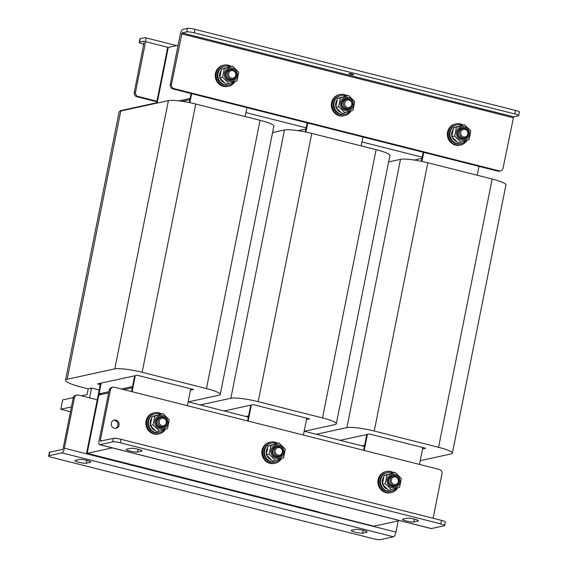 <?xml version="1.0" encoding="UTF-8"?>
<svg xmlns="http://www.w3.org/2000/svg" width="568" height="568" viewBox="0 0 568 568"><rect width="100%" height="100%" fill="white"/><g stroke="black" fill="none" stroke-linecap="round" stroke-linejoin="round"><path stroke-width="0.85" d="M318.683 511.931L87.152 453.342L98.811 395.023L108.644 392.886M121.382 388.995L132.536 386.567L134.687 375.796L131.542 391.565L132.301 387.731L123.753 389.591M188.129 401.86L248.351 417.097M304.178 431.226L364.4 446.462M101.409 394.455L99.045 393.858L101.196 383.088L87.152 453.342L112.279 447.875M318.627 512.208L373.893 526.188L399.638 520.586M202.584 482.843L258.461 496.695L202.641 482.566M86.535 453.477L142.419 467.329L86.535 453.477L100.572 383.222M178.103 45.291L168.263 47.435L157.151 103.064L168.263 47.435L167.645 47.57L156.527 103.198M419.461 464.418L422.833 447.534M477.241 175.256L479.016 166.374M423.756 152.394L421.953 161.411M367.404 434.392L364.202 450.438M423.188 152.245L421.378 161.291L421.967 158.358L414.257 160.041M362.029 445.859L364.635 445.298L366.786 434.527L363.634 450.296M303.411 435.052L306.784 418.169M361.191 145.891L362.966 137.009M307.707 123.029L305.904 132.046M251.354 405.027L248.152 421.073M307.139 122.887L305.335 131.925L305.918 128.993L298.207 130.675M245.979 416.5L248.585 415.932L250.736 405.161L247.584 420.931M187.362 405.694L190.741 388.803M245.142 116.532L246.917 107.643M191.657 93.663L189.854 102.68M135.312 375.661L132.103 391.707M178.998 100.884L190.11 98.463L191.096 93.521L189.286 102.567L189.875 99.634L182.158 101.31M363.3 530.356A6.014 0.895 -168.7 0 0 355.703 529.411L351.571 530.313A6.014 0.895 -168.7 0 0 351.194 530.533A6.014 0.895 -168.7 0 0 355.959 532.379A6.014 0.895 -168.7 0 0 362.618 533.103L366.758 532.209A6.014 0.895 -168.7 0 0 367.127 531.989A6.014 0.895 -168.7 0 0 363.3 530.356M86.996 460.442A6.014 0.895 -168.7 0 0 79.399 459.498L75.267 460.392A6.014 0.895 -168.7 0 0 74.891 460.612A6.014 0.895 -168.7 0 0 79.655 462.466A6.014 0.895 -168.7 0 0 86.315 463.19L90.454 462.295A6.014 0.895 -168.7 0 0 90.823 462.075A6.014 0.895 -168.7 0 0 86.996 460.442M73.215 398.005L63.126 448.464L62.65 449.387L49.728 452.206L49.025 455.706L61.955 452.888A4.494 1.434 -75.8 0 0 64.369 448.195L74.451 397.728L73.215 398.005A3.607 3.38 -102.3 0 1 75.764 395.314L76.999 395.044A3.607 3.38 77.7 0 0 74.451 397.728M76.999 395.044A3.607 3.38 77.7 0 1 78.469 395.072L97.256 399.822M398.168 520.906L395.931 532.088A4.494 1.434 104.2 0 1 393.517 536.788L380.588 539.6A6.014 0.895 -168.7 0 1 372.998 538.649L52.483 457.552A6.014 0.895 -168.7 0 1 48.656 455.919L49.352 452.426A6.014 0.895 11.3 0 1 49.728 452.206M49.025 455.706A6.014 0.895 -168.7 0 0 48.656 455.919M130.001 451.084A6.014 0.895 -168.7 0 0 137.591 452.029L141.73 451.127A6.014 0.895 -168.7 0 0 142.099 450.907A6.014 0.895 -168.7 0 0 137.342 449.061A6.014 0.895 -168.7 0 0 130.675 448.337L126.543 449.231A6.014 0.895 -168.7 0 0 126.167 449.451A6.014 0.895 -168.7 0 0 130.001 451.084M406.305 520.998A6.014 0.895 -168.7 0 0 413.894 521.942L418.034 521.048A6.014 0.895 -168.7 0 0 418.403 520.828A6.014 0.895 -168.7 0 0 413.646 518.975A6.014 0.895 -168.7 0 0 406.979 518.25L402.847 519.145A6.014 0.895 -168.7 0 0 402.471 519.365A6.014 0.895 -168.7 0 0 406.305 520.998M111.321 423.21A4.21 3.94 77.7 0 0 116.085 428.3A4.21 3.94 77.7 0 0 119.06 425.169A4.21 3.94 77.7 0 0 114.296 420.079A4.21 3.94 77.7 0 0 111.321 423.21M115.453 428.386A4.21 3.94 77.7 0 0 113.685 420.263M433.107 518.264L441.996 473.797A3.607 3.38 77.7 0 0 439.376 469.459L114.445 387.241A3.607 3.38 77.7 0 0 110.433 389.896L100.344 440.363L100.479 441.159L113.408 438.34A6.014 0.895 11.3 0 1 120.998 439.291L120.302 442.791A6.014 0.895 -168.7 0 0 112.705 441.84L99.783 444.652A4.494 1.434 -75.8 0 1 99.549 444.652L431.112 528.552A4.494 1.434 104.2 0 0 431.346 528.552L444.268 525.734A6.014 0.895 -168.7 0 0 444.645 525.521A6.014 0.895 -168.7 0 0 440.811 523.888L120.302 442.791M110.433 389.896L109.191 390.166L99.109 440.633A4.494 1.434 -75.8 0 0 99.549 444.652M109.191 390.166A3.607 3.38 -102.3 0 1 111.74 387.482L112.975 387.213M440.811 523.888L441.514 520.387L120.998 439.291M441.514 520.387A6.014 0.895 11.3 0 1 445.34 522.02L444.645 525.521M397.557 487.919A10.827 10.132 -102.3 0 1 391.196 492.605L390.365 492.783A10.827 10.132 -102.3 0 1 378.118 479.69A10.827 10.132 -102.3 0 1 385.757 471.632L386.588 471.447A10.827 10.132 -102.3 0 1 393.631 472.619M391.196 492.605A10.827 10.132 -102.3 0 1 378.941 479.513A10.827 10.132 -102.3 0 1 386.588 471.447M392.445 472.881A9.62 9.01 77.7 0 0 391.416 472.555A9.62 9.01 77.7 0 0 387.504 472.484A9.62 9.01 77.7 0 0 380.517 481.721A9.62 9.01 77.7 0 0 387.688 491.214A9.62 9.01 77.7 0 0 391.6 491.284A9.62 9.01 77.7 0 0 396.457 488.274M387.504 472.484L386.844 472.626A9.62 9.01 77.7 0 0 379.857 481.863A9.62 9.01 77.7 0 0 387.028 491.355A9.62 9.01 77.7 0 0 390.94 491.426L391.6 491.284M398.381 481.628A3.848 3.6 77.7 0 0 395.591 476.999A3.848 3.6 77.7 0 0 391.309 479.839A3.848 3.6 77.7 0 0 394.1 484.461A3.848 3.6 77.7 0 0 398.381 481.628M390.095 479.683A4.814 4.501 -102.3 0 1 393.489 476.105A4.814 4.501 -102.3 0 1 398.935 481.92A4.814 4.501 -102.3 0 1 395.541 485.505A4.814 4.501 -102.3 0 1 390.095 479.683M388.32 474.152L387.887 474.245A7.817 7.32 77.7 0 0 386.339 474.784M383.762 476.928A7.817 7.32 77.7 0 0 382.449 483.638M382.789 484.724A7.817 7.32 77.7 0 0 387.362 489.261M388.249 474.173A7.817 7.32 77.7 0 0 387.617 474.372M383.343 478.796A7.817 7.32 77.7 0 0 382.882 481.096M384.571 486.563A7.817 7.32 77.7 0 0 386.141 488.104M391.146 477.07A4.814 4.501 77.7 0 0 390.72 476.985M398.708 482.715A5.772 5.403 -102.3 0 1 392.197 486.584A5.772 5.403 -102.3 0 1 388.178 479.683A5.772 5.403 -102.3 0 1 392.09 475.423A5.772 5.403 -102.3 0 1 397.529 477.319M393.489 476.105L392.126 476.396A4.814 4.501 77.7 0 0 388.732 479.981A4.814 4.501 77.7 0 0 394.171 485.803L395.541 485.505M387.127 479.42A6.915 6.475 77.7 0 0 392.14 487.735A6.915 6.475 77.7 0 0 399.836 482.637A6.915 6.475 77.7 0 0 394.824 474.323A6.915 6.475 77.7 0 0 387.127 479.42M385.225 483.631L386.978 474.876L395.037 472.313L401.342 478.512L399.595 487.266L391.537 489.822L385.225 483.631L382.349 484.255L388.661 490.454L391.537 489.822M395.037 472.313L384.096 475.501L382.349 484.255M384.096 475.501L386.978 474.876M281.508 458.561A10.827 10.132 -102.3 0 1 275.146 463.24L274.316 463.424A10.827 10.132 -102.3 0 1 262.068 450.325A10.827 10.132 -102.3 0 1 269.715 442.266L270.538 442.089A10.827 10.132 -102.3 0 1 277.589 443.26M275.146 463.24A10.827 10.132 -102.3 0 1 262.899 450.147A10.827 10.132 -102.3 0 1 270.538 442.089M165.465 429.195A10.827 10.132 -102.3 0 1 159.097 433.874L158.273 434.058A10.827 10.132 -102.3 0 1 146.026 420.966A10.827 10.132 -102.3 0 1 153.665 412.9L154.496 412.723A10.827 10.132 -102.3 0 1 161.539 413.894M159.097 433.874A10.827 10.132 -102.3 0 1 146.849 420.781A10.827 10.132 -102.3 0 1 154.496 412.723M276.396 443.516A9.62 9.01 77.7 0 0 275.366 443.189A9.62 9.01 77.7 0 0 271.461 443.118A9.62 9.01 77.7 0 0 264.468 452.355A9.62 9.01 77.7 0 0 271.639 461.848A9.62 9.01 77.7 0 0 275.551 461.919A9.62 9.01 77.7 0 0 280.407 458.909M271.461 443.118L270.794 443.26A9.62 9.01 77.7 0 0 263.808 452.497A9.62 9.01 77.7 0 0 270.979 461.997A9.62 9.01 77.7 0 0 274.891 462.068L275.551 461.919M160.346 414.15A9.62 9.01 77.7 0 0 159.324 413.823A9.62 9.01 77.7 0 0 155.412 413.752A9.62 9.01 77.7 0 0 148.425 422.99A9.62 9.01 77.7 0 0 155.596 432.489A9.62 9.01 77.7 0 0 159.501 432.56A9.62 9.01 77.7 0 0 164.365 429.543M155.412 413.752L154.752 413.894A9.62 9.01 77.7 0 0 147.758 423.132A9.62 9.01 77.7 0 0 154.929 432.631A9.62 9.01 77.7 0 0 158.841 432.702L159.501 432.56M282.331 452.263A3.848 3.6 77.7 0 0 279.541 447.634A3.848 3.6 77.7 0 0 275.26 450.474A3.848 3.6 77.7 0 0 278.05 455.103A3.848 3.6 77.7 0 0 282.331 452.263M274.046 450.317A4.814 4.501 -102.3 0 1 277.447 446.739A4.814 4.501 -102.3 0 1 282.885 452.561A4.814 4.501 -102.3 0 1 279.491 456.139A4.814 4.501 -102.3 0 1 274.046 450.317M166.289 422.897A3.848 3.6 77.7 0 0 163.499 418.268A3.848 3.6 77.7 0 0 159.218 421.108A3.848 3.6 77.7 0 0 162.008 425.737A3.848 3.6 77.7 0 0 166.289 422.897M157.996 420.959A4.814 4.501 -102.3 0 1 161.397 417.373A4.814 4.501 -102.3 0 1 166.843 423.195A4.814 4.501 -102.3 0 1 163.442 426.774A4.814 4.501 -102.3 0 1 157.996 420.959M272.278 444.787L271.845 444.879A7.817 7.32 77.7 0 0 270.297 445.418M267.713 447.563A7.817 7.32 77.7 0 0 266.399 454.272M266.747 455.358A7.817 7.32 77.7 0 0 271.312 459.895M272.207 444.808A7.817 7.32 77.7 0 0 271.575 445.007M267.294 449.43A7.817 7.32 77.7 0 0 266.839 451.73M268.522 457.197A7.817 7.32 77.7 0 0 270.098 458.745M275.097 447.712A4.814 4.501 77.7 0 0 274.671 447.627M156.228 415.421L155.795 415.513A7.817 7.32 77.7 0 0 154.248 416.053M151.663 418.197A7.817 7.32 77.7 0 0 150.35 424.907M150.697 426A7.817 7.32 77.7 0 0 155.263 430.53M156.157 415.442A7.817 7.32 77.7 0 0 155.525 415.648M151.244 420.064A7.817 7.32 77.7 0 0 150.79 422.372M152.48 427.832A7.817 7.32 77.7 0 0 154.049 429.38M159.054 418.346A4.814 4.501 77.7 0 0 158.621 418.261M282.658 453.349A5.772 5.403 -102.3 0 1 276.147 457.219A5.772 5.403 -102.3 0 1 272.129 450.325A5.772 5.403 -102.3 0 1 276.041 446.065A5.772 5.403 -102.3 0 1 281.487 447.96M277.447 446.739L276.076 447.037A4.814 4.501 77.7 0 0 272.683 450.616A4.814 4.501 77.7 0 0 278.128 456.438L279.491 456.139M271.078 450.055A6.915 6.475 77.7 0 0 276.091 458.369A6.915 6.475 77.7 0 0 283.787 453.271A6.915 6.475 77.7 0 0 278.774 444.957A6.915 6.475 77.7 0 0 271.078 450.055M269.182 454.265L270.929 445.511L278.987 442.955L285.299 449.146L283.546 457.9L275.487 460.463L269.182 454.265L266.3 454.89L272.612 461.088L275.487 460.463M278.987 442.955L268.053 446.136L266.3 454.89M268.053 446.136L270.929 445.511M166.609 423.991A5.772 5.403 -102.3 0 1 160.105 427.853A5.772 5.403 -102.3 0 1 156.079 420.959A5.772 5.403 -102.3 0 1 159.991 416.699A5.772 5.403 -102.3 0 1 165.437 418.595M161.397 417.373L160.034 417.672A4.814 4.501 77.7 0 0 156.633 421.257A4.814 4.501 77.7 0 0 162.079 427.072L163.442 426.774M155.028 420.689A6.915 6.475 77.7 0 0 160.048 429.01A6.915 6.475 77.7 0 0 167.745 423.905A6.915 6.475 77.7 0 0 162.725 415.591A6.915 6.475 77.7 0 0 155.028 420.689M153.133 424.899L154.879 416.145L162.938 413.589L169.25 419.78L167.503 428.535L159.445 431.098L153.133 424.899L150.257 425.531L156.562 431.723L159.445 431.098M162.938 413.589L152.004 416.777L150.257 425.531M152.004 416.777L154.879 416.145M99.045 393.858L108.878 391.714M245.93 112.592L306.152 127.828M361.979 141.957L422.201 157.194M156.924 101.225L138.138 96.468L136.895 96.745A3.607 3.38 -102.3 0 1 134.275 92.399L144.315 41.166M134.275 92.399L135.518 92.13L145.6 41.67A4.494 1.434 -75.8 0 0 145.159 37.651A4.494 1.434 -75.8 0 0 144.925 37.651L140.268 38.66L139.572 42.16L144.229 41.145M135.518 92.13A3.607 3.38 77.7 0 0 138.138 96.468M156.811 101.778L136.895 96.745M139.572 42.16A6.014 0.895 -168.7 0 0 139.196 42.38L139.898 38.88A6.014 0.895 11.3 0 1 140.268 38.66M143.903 44.233L143.029 44.013A6.014 0.895 -168.7 0 1 139.196 42.38M350.428 74.294A2.407 0.355 -168.7 0 0 353.608 74.593A2.407 0.355 -168.7 0 0 352.082 73.939A2.407 0.355 -168.7 0 0 348.894 73.648A2.407 0.355 -168.7 0 0 350.428 74.294M182.051 32.916L186.709 31.9L187.412 28.4L182.754 29.415A4.494 1.434 -75.8 0 0 180.34 34.108L170.251 84.568L171.493 84.298A3.607 3.38 77.7 0 0 174.113 88.636L499.045 170.862A3.607 3.38 77.7 0 0 503.056 168.199L513.614 116.809L182.051 32.916L171.493 84.298M174.113 88.636L172.871 88.906L497.802 171.131L499.045 170.862M172.871 88.906A3.607 3.38 -102.3 0 1 170.251 84.568M500.507 170.883L499.272 171.153A3.607 3.38 -102.3 0 1 497.802 171.131M187.412 28.4A6.014 0.895 11.3 0 1 195.001 29.351L515.517 110.448A6.014 0.895 11.3 0 1 519.344 112.081L518.648 115.574A6.014 0.895 -168.7 0 1 518.272 115.794L513.614 116.809M195.001 29.351L194.306 32.845L514.814 113.948L515.517 110.448M194.306 32.845A6.014 0.895 -168.7 0 0 186.709 31.9M518.648 115.574A6.014 0.895 -168.7 0 0 514.814 113.948M316.269 434.286L346.892 427.619A21.648 3.216 11.3 0 1 374.234 431.034L438.553 447.307A21.648 3.216 11.3 0 1 452.341 453.172A21.648 3.216 11.3 0 1 451.006 453.96L420.206 460.662M340.147 440.321L369.278 433.98L425.645 448.244L422.556 448.919M388.626 161.93L400.504 159.345A21.648 3.216 11.3 0 1 427.839 162.76L492.165 179.034A21.648 3.216 11.3 0 1 505.946 184.898L452.341 453.172M200.227 404.92L230.849 398.253A21.648 3.216 11.3 0 1 258.184 401.668L322.51 417.941A21.648 3.216 11.3 0 1 336.299 423.806A21.648 3.216 11.3 0 1 334.957 424.594L304.334 431.261M224.097 410.962L253.229 404.615L309.596 418.879L306.507 419.553M272.576 132.564L284.454 129.98A21.648 3.216 11.3 0 1 311.789 133.395L376.115 149.668A21.648 3.216 11.3 0 1 389.904 155.533L336.299 423.806M81.451 395.825L87.06 394.604L88.225 388.775L91.533 388.05L99.222 389.996M88.203 388.867L82.381 387.39A26.462 3.933 11.3 0 1 65.526 380.226A26.462 3.933 11.3 0 1 67.166 379.261L114.8 368.888A21.648 3.216 11.3 0 1 142.135 372.303L206.461 388.576A21.648 3.216 11.3 0 1 220.249 394.44A21.648 3.216 11.3 0 1 218.914 395.236L188.292 401.895M100.295 384.607L97.483 383.897L137.186 375.256L193.553 389.513L190.465 390.188M65.526 380.226L119.131 111.953A26.462 3.933 11.3 0 1 120.771 110.987L168.405 100.614A21.648 3.216 11.3 0 1 195.747 104.029L260.066 120.302A21.648 3.216 11.3 0 1 273.854 126.167L220.249 394.44M120.203 111.136L120.295 110.682L156.612 102.78M89.567 397.877L91.533 388.05M71.426 406.936L60.797 409.251L62.657 399.915L73.315 397.6M70.475 411.701L60.797 409.251M467.01 140.332A10.827 10.132 -102.3 0 1 460.648 145.017L459.824 145.195A10.827 10.132 -102.3 0 1 447.57 132.103A10.827 10.132 -102.3 0 1 455.216 124.044L456.04 123.859A10.827 10.132 -102.3 0 1 463.09 125.031M460.648 145.017A10.827 10.132 -102.3 0 1 448.4 131.925A10.827 10.132 -102.3 0 1 456.04 123.859M461.898 125.294A9.62 9.01 77.7 0 0 460.875 124.96A9.62 9.01 77.7 0 0 456.963 124.889A9.62 9.01 77.7 0 0 449.97 134.133A9.62 9.01 77.7 0 0 457.141 143.626A9.62 9.01 77.7 0 0 461.053 143.697A9.62 9.01 77.7 0 0 465.909 140.686M456.963 124.889L456.296 125.038A9.62 9.01 77.7 0 0 449.309 134.275A9.62 9.01 77.7 0 0 456.48 143.768A9.62 9.01 77.7 0 0 460.392 143.839L461.053 143.697M460.762 132.245A3.848 3.6 77.7 0 0 463.552 136.874A3.848 3.6 77.7 0 0 467.84 134.034A3.848 3.6 77.7 0 0 465.043 129.412A3.848 3.6 77.7 0 0 460.762 132.245M468.387 134.332A4.814 4.501 -102.3 0 1 464.993 137.917A4.814 4.501 -102.3 0 1 459.547 132.096A4.814 4.501 -102.3 0 1 462.948 128.51A4.814 4.501 -102.3 0 1 468.387 134.332M457.78 126.557L457.346 126.657A7.817 7.32 77.7 0 0 455.799 127.189M453.214 129.341A7.817 7.32 77.7 0 0 451.901 136.05M452.249 137.136A7.817 7.32 77.7 0 0 456.814 141.666M457.709 126.586A7.817 7.32 77.7 0 0 457.077 126.785M452.795 131.208A7.817 7.32 77.7 0 0 452.341 133.508M454.024 138.975A7.817 7.32 77.7 0 0 455.6 140.516M460.598 129.483A4.814 4.501 77.7 0 0 460.172 129.397M468.16 135.127A5.772 5.403 -102.3 0 1 461.649 138.997A5.772 5.403 -102.3 0 1 457.63 132.096A5.772 5.403 -102.3 0 1 461.543 127.835A5.772 5.403 -102.3 0 1 466.988 129.731M462.948 128.51L461.578 128.808A4.814 4.501 77.7 0 0 458.184 132.394A4.814 4.501 77.7 0 0 463.63 138.216L464.993 137.917M453.555 127.914L451.801 136.668L458.113 142.859L460.989 142.234L454.684 136.043L456.431 127.289L453.555 127.914L464.489 124.726L470.801 130.924L469.047 139.678L460.989 142.234M469.289 135.049A6.915 6.475 -102.3 0 1 461.592 140.147A6.915 6.475 -102.3 0 1 456.58 131.833A6.915 6.475 -102.3 0 1 464.276 126.735A6.915 6.475 -102.3 0 1 469.289 135.049M454.684 136.043L451.801 136.668M456.431 127.289L464.489 124.726M350.967 110.966A10.827 10.132 -102.3 0 1 344.599 115.652L343.775 115.829A10.827 10.132 -102.3 0 1 331.527 102.737A10.827 10.132 -102.3 0 1 339.167 94.678L339.998 94.494A10.827 10.132 -102.3 0 1 347.041 95.665M344.599 115.652A10.827 10.132 -102.3 0 1 332.351 102.559A10.827 10.132 -102.3 0 1 339.998 94.494M234.918 81.607A10.827 10.132 -102.3 0 1 228.556 86.286L227.725 86.471A10.827 10.132 -102.3 0 1 215.478 73.371A10.827 10.132 -102.3 0 1 223.125 65.313L223.948 65.135A10.827 10.132 -102.3 0 1 230.991 66.307M228.556 86.286A10.827 10.132 -102.3 0 1 216.301 73.194A10.827 10.132 -102.3 0 1 223.948 65.135M345.855 95.928A9.62 9.01 77.7 0 0 344.826 95.602A9.62 9.01 77.7 0 0 340.914 95.531A9.62 9.01 77.7 0 0 333.927 104.768A9.62 9.01 77.7 0 0 341.098 114.26A9.62 9.01 77.7 0 0 345.01 114.331A9.62 9.01 77.7 0 0 349.867 111.321M340.914 95.531L340.253 95.672A9.62 9.01 77.7 0 0 333.26 104.91A9.62 9.01 77.7 0 0 340.431 114.402A9.62 9.01 77.7 0 0 344.343 114.48L345.01 114.331M229.806 66.562A9.62 9.01 77.7 0 0 228.776 66.236A9.62 9.01 77.7 0 0 224.864 66.165A9.62 9.01 77.7 0 0 217.878 75.402A9.62 9.01 77.7 0 0 225.049 84.895A9.62 9.01 77.7 0 0 228.961 84.966A9.62 9.01 77.7 0 0 233.817 81.955M224.864 66.165L224.204 66.307A9.62 9.01 77.7 0 0 217.217 75.544A9.62 9.01 77.7 0 0 224.388 85.044A9.62 9.01 77.7 0 0 228.3 85.115L228.961 84.966M344.719 102.886A3.848 3.6 77.7 0 0 347.51 107.508A3.848 3.6 77.7 0 0 351.791 104.675A3.848 3.6 77.7 0 0 349 100.046A3.848 3.6 77.7 0 0 344.719 102.886M352.345 104.966A4.814 4.501 -102.3 0 1 348.944 108.552A4.814 4.501 -102.3 0 1 343.498 102.73A4.814 4.501 -102.3 0 1 346.899 99.151A4.814 4.501 -102.3 0 1 352.345 104.966M228.67 73.52A3.848 3.6 77.7 0 0 231.46 78.15A3.848 3.6 77.7 0 0 235.741 75.31A3.848 3.6 77.7 0 0 232.951 70.68A3.848 3.6 77.7 0 0 228.67 73.52M236.295 75.608A4.814 4.501 -102.3 0 1 232.901 79.186A4.814 4.501 -102.3 0 1 227.456 73.364A4.814 4.501 -102.3 0 1 230.849 69.786A4.814 4.501 -102.3 0 1 236.295 75.608M341.73 97.199L341.297 97.291A7.817 7.32 77.7 0 0 339.749 97.831M337.165 99.975A7.817 7.32 77.7 0 0 335.851 106.685M336.199 107.771A7.817 7.32 77.7 0 0 340.764 112.308M341.659 97.22A7.817 7.32 77.7 0 0 341.027 97.419M336.753 101.842A7.817 7.32 77.7 0 0 336.291 104.143M337.981 109.61A7.817 7.32 77.7 0 0 339.55 111.151M344.556 100.124A4.814 4.501 77.7 0 0 344.123 100.032M225.681 67.833L225.248 67.926A7.817 7.32 77.7 0 0 223.7 68.465M221.122 70.609A7.817 7.32 77.7 0 0 219.809 77.319M220.15 78.405A7.817 7.32 77.7 0 0 224.722 82.942M225.61 67.855A7.817 7.32 77.7 0 0 224.978 68.053M220.703 72.477A7.817 7.32 77.7 0 0 220.242 74.784M221.932 80.244A7.817 7.32 77.7 0 0 223.501 81.792M228.506 70.759A4.814 4.501 77.7 0 0 228.08 70.673M352.11 105.762A5.772 5.403 -102.3 0 1 345.607 109.631A5.772 5.403 -102.3 0 1 341.581 102.73A5.772 5.403 -102.3 0 1 345.5 98.47A5.772 5.403 -102.3 0 1 350.939 100.366M346.899 99.151L345.536 99.443A4.814 4.501 77.7 0 0 342.135 103.028A4.814 4.501 77.7 0 0 347.58 108.85L348.944 108.552M337.506 98.548L335.759 107.302L342.064 113.501L344.946 112.869L338.635 106.677L340.388 97.923L337.506 98.548L348.447 95.36L354.751 101.558L353.005 110.313L344.946 112.869M353.246 105.683A6.915 6.475 -102.3 0 1 345.55 110.781A6.915 6.475 -102.3 0 1 340.53 102.467A6.915 6.475 -102.3 0 1 348.227 97.369A6.915 6.475 -102.3 0 1 353.246 105.683M338.635 106.677L335.759 107.302M340.388 97.923L348.447 95.36M236.068 76.396A5.772 5.403 -102.3 0 1 229.557 80.265A5.772 5.403 -102.3 0 1 225.539 73.371A5.772 5.403 -102.3 0 1 229.451 69.111A5.772 5.403 -102.3 0 1 234.889 71.007M230.849 69.786L229.486 70.084A4.814 4.501 77.7 0 0 226.092 73.662A4.814 4.501 77.7 0 0 231.531 79.484L232.901 79.186M221.463 69.182L219.709 77.937L226.021 84.135L228.897 83.51L222.585 77.312L224.339 68.558L221.463 69.182L232.397 66.002L238.702 72.193L236.955 80.947L228.897 83.51M237.197 76.318A6.915 6.475 -102.3 0 1 229.5 81.416A6.915 6.475 -102.3 0 1 224.488 73.102A6.915 6.475 -102.3 0 1 232.184 68.004A6.915 6.475 -102.3 0 1 237.197 76.318M222.585 77.312L219.709 77.937M224.339 68.558L232.397 66.002M64.369 448.195L395.931 532.088M61.955 452.888L393.517 536.788M86.876 460.414L86.315 463.19M90.568 461.727L90.454 462.295M363.172 530.327L362.618 533.103M366.871 531.641L366.758 532.209M138.152 449.252L137.591 452.029M414.455 519.166L413.894 521.942M102.091 440.803L100.344 440.363M431.346 528.552L99.783 444.652M112.705 441.84L113.408 438.34M418.147 520.48L418.034 521.048M141.844 450.566L141.73 451.127M168.327 47.421L145.6 41.67M181.575 33.839L513.138 117.732M492.165 179.034L438.553 447.307M400.504 159.345L346.892 427.619M427.839 162.76L374.234 431.034M376.115 149.668L322.51 417.941M284.454 129.98L230.849 398.253M311.789 133.395L258.184 401.668M260.066 120.302L206.461 388.576M120.771 110.987L67.166 379.261M168.405 100.614L114.8 368.888M195.747 104.029L142.135 372.303M145.159 37.651L176.634 45.61"/></g></svg>
